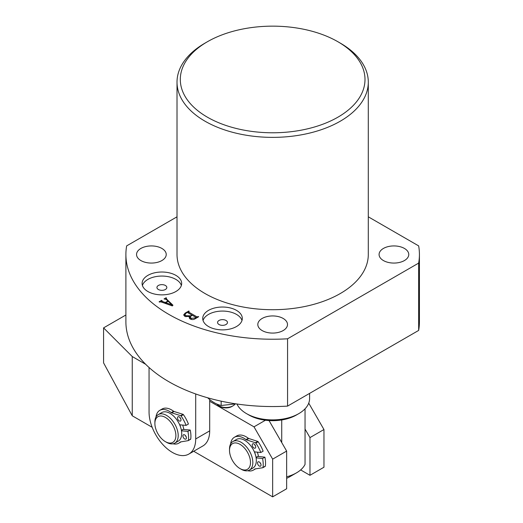 <?xml version="1.0" encoding="UTF-8"?>
<svg xmlns="http://www.w3.org/2000/svg" width="523" height="523" viewBox="0 0 523 523"><rect width="100%" height="100%" fill="white"/><g stroke="black" fill="none" stroke-linecap="round" stroke-linejoin="round"><path stroke-width="0.78" d="M262.16 330.569A14.84 8.571 180 0 1 257.813 324.508A14.84 8.571 180 0 1 266.978 316.592A14.84 8.571 180 0 1 283.152 318.448A14.84 8.571 180 0 1 287.5 324.508A14.84 8.571 180 0 1 278.334 332.425A14.84 8.571 180 0 1 262.16 330.569M383.424 260.559A14.84 8.571 180 0 1 379.083 254.498A14.84 8.571 180 0 1 388.243 246.581A14.84 8.571 180 0 1 404.416 248.438A14.84 8.571 180 0 1 408.764 254.498A14.84 8.571 180 0 1 399.598 262.415A14.84 8.571 180 0 1 383.424 260.559M140.896 260.559A14.84 8.571 180 0 1 136.549 254.498A14.84 8.571 180 0 1 145.708 246.581A14.84 8.571 180 0 1 161.882 248.438A14.84 8.571 180 0 1 166.229 254.498A14.84 8.571 180 0 1 157.07 262.415A14.84 8.571 180 0 1 140.896 260.559M236.507 310.374A19.789 11.428 0 0 0 214.946 307.897A19.789 11.428 0 0 0 202.728 318.448A19.789 11.428 0 0 0 208.527 326.529A19.789 11.428 0 0 0 230.087 329.006A19.789 11.428 0 0 0 242.306 318.448A19.789 11.428 0 0 0 236.507 310.374M241.992 320.468A19.789 11.428 0 0 0 236.507 314.415A19.789 11.428 0 0 0 216.594 311.59A19.789 11.428 0 0 0 203.042 320.468M226.014 320.468A4.949 2.857 0 0 0 220.621 319.854A4.949 2.857 0 0 0 217.568 322.488A4.949 2.857 0 0 0 219.019 324.508A4.949 2.857 0 0 0 224.413 325.129A4.949 2.857 0 0 0 227.466 322.488A4.949 2.857 0 0 0 226.014 320.468M175.878 275.366A19.789 11.428 0 0 0 154.311 272.888A19.789 11.428 0 0 0 142.099 283.446A19.789 11.428 0 0 0 147.891 291.52A19.789 11.428 0 0 0 169.459 293.998A19.789 11.428 0 0 0 181.671 283.446A19.789 11.428 0 0 0 175.878 275.366M181.363 285.466A19.789 11.428 0 0 0 175.878 279.406A19.789 11.428 0 0 0 155.965 276.582A19.789 11.428 0 0 0 142.406 285.466M165.379 285.466A4.949 2.857 0 0 0 159.992 284.845A4.949 2.857 0 0 0 156.939 287.487A4.949 2.857 0 0 0 158.384 289.5A4.949 2.857 0 0 0 163.777 290.121A4.949 2.857 0 0 0 166.83 287.487A4.949 2.857 0 0 0 165.379 285.466M207.356 117.165A92.342 53.313 0 0 0 337.95 117.165A92.342 53.313 0 0 0 337.956 41.768L340.283 43.115A95.644 55.216 180 0 1 368.297 82.157A95.644 55.216 180 0 1 309.256 133.169A95.644 55.216 180 0 1 205.029 121.205A95.644 55.216 180 0 1 177.016 82.157A95.644 55.216 180 0 1 205.029 43.115L207.356 41.768A92.342 53.313 0 0 0 207.356 117.165M177.016 82.157L177.016 254.498A95.644 55.216 0 0 0 205.029 293.54A95.644 55.216 0 0 0 309.256 305.51A95.644 55.216 0 0 0 368.297 254.498L368.297 82.157M184.711 316.297L183.658 314.918L185.155 313.107L188.77 311.022L189.182 311.257L188.679 312.081L196.838 316.788L198.668 316.735L195.249 318.71C193.654 319.743 191.974 319.834 190.215 318.997L189.202 317.821L189.777 316.631L184.711 316.297M188.731 311.518L188.679 313.192M177.016 216.816L126.658 245.888A146.76 84.733 0 0 0 125.893 254.498A146.76 84.733 0 0 0 287.565 338.793L418.655 263.102A146.76 84.733 0 0 0 419.42 254.498A146.76 84.733 0 0 0 418.655 245.888L368.297 216.816M161.803 300.725L162.097 301.359L165.32 302.503L167.89 301.019L166.209 299.418L164.032 298.96L166.098 297.77L166.51 298.005L166.334 298.842L172.963 305.223L172.329 305.916L160.894 301.863L159.495 302.059L159.084 301.817L161.62 300.352L162.038 300.588L162.097 302.287M166.334 298.11L166.334 299.535M125.893 254.498L125.893 321.815A146.76 84.733 0 0 0 287.565 406.11L418.655 330.425A146.76 84.733 0 0 0 419.42 321.815L419.42 254.498M287.565 338.793L287.565 406.11M418.655 263.102L418.655 330.425M340.283 43.115L337.956 41.768A92.342 53.313 0 0 0 207.356 41.768M185.155 313.676L185.155 313.107M188.77 311.499L188.77 311.022M196.838 317.794L196.838 316.788M197.871 317.193L197.871 316.716M198.256 316.971L198.256 316.5M189.777 318.71L189.777 316.631M186.75 312.662L184.815 314.408L185.94 315.735L190.627 315.82L191.934 315.068L187.711 312.63L186.75 312.662M191.934 315.546L191.934 315.068M190.627 316.337L190.627 315.82M185.94 316.807L185.94 315.735M190.902 316.14L190.248 317.141L191.287 318.35L195.831 317.899L195.877 317.343L192.346 315.304L190.902 316.14M191.287 319.455L191.287 318.35M195.831 318.37L195.877 317.343M195.171 318.755L195.171 318.278M165.32 303.432L165.32 302.503M167.89 301.496L167.89 301.019M166.098 298.345L166.098 297.77M161.62 300.849L161.62 300.352M165.771 302.719L171.819 304.772L168.203 301.32L165.771 302.719L165.771 303.588M171.681 305.687L171.681 304.824M171.819 305.739L171.819 304.772M216.96 404.096A9.891 5.714 0 0 0 219.019 405.835A9.891 5.714 0 0 0 233.01 405.835A9.891 5.714 0 0 0 233.042 405.815A9.891 5.714 0 0 0 235.004 404.181M207.644 397.748C212.142 401.899 216.653 404.475 221.17 405.482L221.17 401.167M221.17 405.482L236.023 403.867M231.872 406.489A8.244 4.759 180 0 1 231.846 406.508A8.244 4.759 180 0 1 220.183 406.508L219.019 405.835M229.741 448.015A14.84 8.571 -120 0 0 229.512 450.401A14.84 8.571 -120 0 0 240.005 468.575A14.84 8.571 -120 0 0 250.275 464.901A14.84 8.571 -120 0 0 242.188 445.864A14.84 8.571 -120 0 0 229.741 448.015M229.512 450.401L229.512 449.054A16.488 9.519 60 0 1 229.767 446.4A16.488 9.519 60 0 1 232.931 441.504A16.488 9.519 60 0 1 246.738 447.165A16.488 9.519 60 0 1 252.576 465.169A16.488 9.519 60 0 1 249.419 470.066A16.488 9.519 60 0 1 241.175 469.249L240.005 468.575M249.419 470.066L252.916 468.046A16.488 9.519 -120 0 0 256.074 463.149A16.488 9.519 -120 0 0 250.236 445.145A16.488 9.519 -120 0 0 236.429 439.483L232.931 441.504M258.46 456.507A16.488 9.519 -120 0 0 257.342 452.16A16.488 9.519 -120 0 1 258.46 456.507M255.217 454.114A12.206 7.047 -120 0 0 254.518 451.865M286.65 476.813A33.642 19.423 0 0 0 296.443 472.884L289.448 476.924A23.744 13.709 180 0 1 286.65 478.303M296.443 414.987L298.777 413.641L296.443 414.987A33.642 19.423 180 0 1 281.727 419.956A33.642 19.423 180 0 1 248.87 414.987L246.536 413.641A36.937 21.325 0 0 0 298.777 413.641L298.777 413.641A36.937 21.325 0 0 0 309.596 398.565L309.596 393.394M281.727 442.55L281.727 419.956M236.939 404.004A36.937 21.325 0 0 0 246.536 413.641M289.448 476.924L296.443 472.884A33.642 19.423 0 0 0 305.046 464.391L305.046 408.809M308.727 403.148L323.959 429.527L309.969 437.607L305.046 429.089M309.969 437.607L309.969 475.309L323.959 467.229L323.959 429.527M309.969 475.309L300.647 469.922M269.031 420.564L286.65 451.074L272.653 459.148L254.001 426.84L209.69 401.259M272.653 459.148L272.653 496.85L286.65 488.77L286.65 451.074M145.662 364.289L132.254 356.549L103.58 327.875L125.893 314.996M152.18 427.298L132.254 415.792L132.254 356.549M272.653 496.85L193.7 451.264M132.254 415.792L103.58 362.884L103.58 327.875M254.001 426.84L265.449 420.224M159.299 435.894A14.84 8.571 -120 0 0 165.379 441.647A14.84 8.571 -120 0 0 175.382 438.987A14.84 8.571 -120 0 0 171.466 423.166A14.84 8.571 -120 0 0 160.568 415.981A14.84 8.571 -120 0 0 154.886 423.473A14.84 8.571 -120 0 0 159.299 435.894M154.886 423.473L154.886 422.126A16.488 9.519 60 0 1 158.306 414.576A16.488 9.519 60 0 1 173.303 421.786A16.488 9.519 60 0 1 174.793 443.138A16.488 9.519 60 0 1 166.549 442.321L165.379 441.647M174.793 443.138L178.291 441.118A16.488 9.519 -120 0 0 176.8 419.766A16.488 9.519 -120 0 0 161.803 412.555L158.306 414.576M180.592 427.186A12.206 7.047 -120 0 0 179.847 424.813M183.815 429.455A16.488 9.519 -120 0 0 182.658 425.068A16.488 9.519 -120 0 1 183.815 429.455M149.055 367.506L149.055 412.026A32.982 19.044 -120 0 0 172.381 452.421A32.982 19.044 -120 0 0 188.868 454.056A32.982 19.044 -120 0 0 195.7 438.954L195.7 393.963M188.868 454.056L202.859 445.975A32.982 19.044 -120 0 0 209.69 430.874L209.69 399.513M254.629 448.237A2.471 1.425 -120 0 0 255.198 448.133A2.471 1.425 -120 0 0 255.42 445.707A2.471 1.425 -120 0 0 253.295 443.733A2.471 1.425 -120 0 0 252.727 443.844A2.471 1.425 -120 0 0 252.504 446.269A2.471 1.425 -120 0 0 254.629 448.237M259.944 466.255A2.471 1.425 -120 0 0 260.519 466.143A2.471 1.425 -120 0 0 260.735 463.724A2.471 1.425 -120 0 0 258.617 461.75A2.471 1.425 -120 0 0 258.042 461.861A2.471 1.425 -120 0 0 257.826 464.28A2.471 1.425 -120 0 0 259.944 466.255M255.433 442.772L257.767 441.425A0.66 0.379 60 0 1 258.146 441.739A26.222 15.141 -120 0 1 263.128 451.166L260.8 452.513A26.222 15.141 -120 0 0 255.812 443.086A0.66 0.379 -120 0 0 255.433 442.772L246.438 439.85A1.647 0.954 60 0 1 246.006 439.614L248.34 438.267A18.965 10.95 -120 0 0 241.129 435.077A18.965 10.95 -120 0 0 236.742 435.914L234.415 437.261A18.965 10.95 -120 0 0 230.597 444.007M246.006 439.614A18.965 10.95 -120 0 0 238.802 436.424A18.965 10.95 -120 0 0 234.415 437.261M247.654 470.72A18.965 10.95 -120 0 0 248.994 470.948A18.965 10.95 -120 0 0 253.374 470.105A18.965 10.95 -120 0 0 254.708 469.085A1.647 0.954 60 0 1 254.825 468.994A1.647 0.954 60 0 1 255.021 468.928L262.801 467.732A0.66 0.379 -120 0 0 263.01 467.477A26.222 15.141 -120 0 0 262.572 458.521L256.126 457.854M263.01 467.477L265.344 466.13A26.222 15.141 -120 0 0 264.899 457.174L257.682 456.429L256.048 457.377M254.355 451.852L260.8 452.513M264.899 457.174L262.572 458.521M257.767 441.425L248.771 438.503L246.438 439.85M254.714 444.602A2.471 1.425 -120 0 0 255.538 446.027M260.036 462.613A2.471 1.425 -120 0 0 260.859 464.045M265.344 466.13A0.66 0.379 60 0 1 265.135 466.385L262.945 467.647M248.34 438.267A1.647 0.954 -120 0 0 248.771 438.503M179.919 421.165A2.471 1.425 -120 0 0 180.474 421.054A2.471 1.425 -120 0 0 180.69 418.622A2.471 1.425 -120 0 0 178.559 416.661A2.471 1.425 -120 0 0 178.003 416.772A2.471 1.425 -120 0 0 177.787 419.204A2.471 1.425 -120 0 0 179.919 421.165M185.345 439.189A2.471 1.425 -120 0 0 185.907 439.078A2.471 1.425 -120 0 0 186.116 436.646A2.471 1.425 -120 0 0 183.991 434.685A2.471 1.425 -120 0 0 183.429 434.796A2.471 1.425 -120 0 0 183.213 437.228A2.471 1.425 -120 0 0 185.345 439.189M180.677 415.667L183.011 414.321A0.66 0.379 60 0 1 183.39 414.628A26.222 15.141 -120 0 1 188.424 424.035L186.096 425.382A26.222 15.141 -120 0 0 181.063 415.975A0.66 0.379 -120 0 0 180.677 415.667L171.707 412.843A1.647 0.954 60 0 1 171.269 412.608L173.603 411.261A18.965 10.95 -120 0 0 166.406 408.149A18.965 10.95 -120 0 0 162.123 408.999L159.79 410.346A18.965 10.95 -120 0 0 155.978 417.073M171.269 412.608A18.965 10.95 -120 0 0 164.072 409.489A18.965 10.95 -120 0 0 159.79 410.346M173.008 443.798A18.965 10.95 -120 0 0 174.473 444.04A18.965 10.95 -120 0 0 178.755 443.19A18.965 10.95 -120 0 0 180.154 442.098A1.647 0.954 60 0 1 180.272 442.007A1.647 0.954 60 0 1 180.468 441.935L188.202 440.641A0.66 0.379 -120 0 0 188.411 440.386A26.222 15.141 -120 0 0 187.901 431.39L181.481 430.802M188.411 440.386L190.745 439.039A26.222 15.141 -120 0 0 190.235 430.043L183.043 429.39L181.403 430.337M179.67 424.794L186.096 425.382M190.235 430.043L187.901 431.39M178.755 443.19L181.089 441.843A18.965 10.95 -120 0 0 181.115 441.83M183.011 414.321L174.035 411.496L171.707 412.843M179.99 417.524A2.471 1.425 -120 0 0 180.821 418.956M185.423 435.548A2.471 1.425 -120 0 0 186.247 436.98M190.745 439.039A0.66 0.379 60 0 1 190.535 439.294L188.339 440.562M173.603 411.261A1.647 0.954 -120 0 0 174.035 411.496M195.7 438.954L209.69 430.874M258.146 441.739L255.812 443.086M183.39 414.628L181.063 415.975M188.45 311.813L188.45 313.055M184.815 314.408L184.815 316.35M190.248 317.141L190.248 319.017M196.079 317.598L196.079 318.226M166.072 298.463L166.072 299.3M161.529 301.013L161.529 302.085M231.846 406.508L233.01 405.835M255.564 468.843L253.374 470.105M265.213 466.359L262.879 467.706M190.607 439.268L188.28 440.614"/></g></svg>
